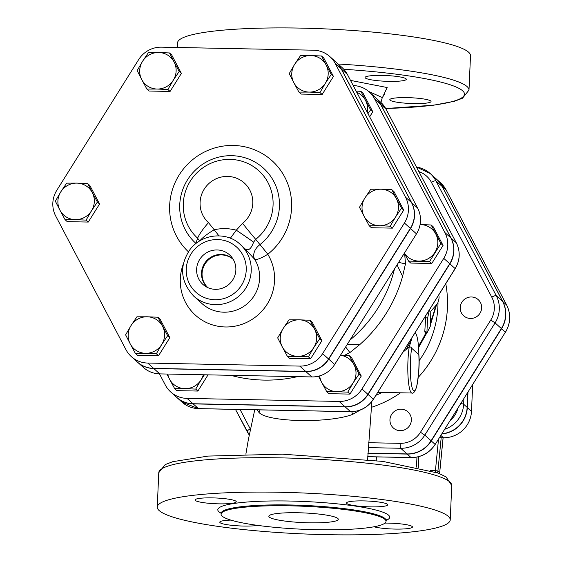 <?xml version="1.0" encoding="UTF-8"?>
<svg xmlns="http://www.w3.org/2000/svg" width="562" height="562" viewBox="0 0 562 562"><rect width="100%" height="100%" fill="white"/><g stroke="black" fill="none" stroke-linecap="round" stroke-linejoin="round"><path stroke-width="0.84" d="M429.501 309.683L427.556 318.254L426.881 333.097L430.583 325.714L430.773 311.334L437.601 303.501C439.217 299.04 439.505 296.272 438.472 295.205M426.881 333.097L424.956 332.184L424.802 331.482L425.764 315.654M280.136 492.277A146.626 20.443 2.5 0 1 450.232 519.871A146.626 20.443 2.5 0 1 302.855 533.9A146.626 20.443 2.5 0 1 157.262 507.086A146.626 20.443 2.5 0 1 280.136 492.277M382.357 75.406A20.639 2.88 2.5 0 1 406.298 79.291A20.639 2.88 2.5 0 1 385.553 81.265A20.639 2.88 2.5 0 1 365.068 77.493A20.639 2.88 2.5 0 1 382.357 75.406M430.766 101.012A20.639 2.88 2.5 0 1 431.033 101.504A20.639 2.88 2.5 0 1 410.288 103.478A20.639 2.88 2.5 0 1 389.803 99.706A20.639 2.88 2.5 0 1 407.092 97.619A20.639 2.88 2.5 0 1 430.766 101.012M385.694 108.522L433.681 105.199L454.609 101.209L462.505 98.217L468.996 90.082L470.499 55.701A146.626 20.443 -177.5 0 0 300.403 28.1A146.626 20.443 -177.5 0 0 177.529 42.909L177.332 47.475M256.869 409.817L259.061 412.529C267.786 422.252 329.128 423.474 352.585 414.405L360.411 409.972M368.623 91.423L382.301 97.549L384.668 94.044M290.266 505.842A82.544 11.507 -177.5 0 0 221.091 514.174A82.544 11.507 -177.5 0 0 303.058 529.271A82.544 11.507 -177.5 0 0 386.024 521.374A82.544 11.507 -177.5 0 0 290.266 505.842M212.331 497.876A20.639 2.88 -177.5 0 0 195.042 499.955A20.639 2.88 -177.5 0 0 215.527 503.735A20.639 2.88 -177.5 0 0 236.272 501.761A20.639 2.88 -177.5 0 0 212.331 497.876M363.783 500.904A20.639 2.88 -177.5 0 0 346.487 502.983A20.639 2.88 -177.5 0 0 366.979 506.762A20.639 2.88 -177.5 0 0 387.724 504.788A20.639 2.88 -177.5 0 0 363.783 500.904M374.004 526.777A20.639 2.88 -177.5 0 0 397.137 529.109A20.639 2.88 -177.5 0 0 412.459 527.001A20.639 2.88 -177.5 0 0 388.518 523.117A20.639 2.88 -177.5 0 0 384.984 523.089M230.884 520.11A20.639 2.88 -177.5 0 0 219.777 522.168A20.639 2.88 -177.5 0 0 234.459 525.575A20.639 2.88 -177.5 0 0 257.663 525.379M297.965 512.748A34.753 4.847 2.5 0 1 338.282 519.295A34.753 4.847 2.5 0 1 303.347 522.618A34.753 4.847 2.5 0 1 268.84 516.26A34.753 4.847 2.5 0 1 297.965 512.748M176.777 397.411A26.091 25.473 -48.1 0 0 176.861 397.496A26.091 25.473 -48.1 0 0 193.173 403.895L345.237 406.93A26.091 25.473 -48.1 0 0 368.082 394.475L449.888 263.859A26.091 25.473 -48.1 0 0 451.012 238.042L380.748 104.391A26.091 25.473 -48.1 0 0 375.339 97.437A26.091 25.473 -48.1 0 0 375.254 97.359M368.201 447.619L400.692 448.272A27.524 26.878 -48.1 0 0 424.795 435.121L495.08 322.904A27.524 26.878 -48.1 0 0 496.267 295.675L435.894 180.845A27.524 26.878 -48.1 0 0 430.19 173.51L436.484 179.166A27.524 26.878 131.9 0 1 442.196 186.5L502.561 301.33A27.524 26.878 131.9 0 1 501.374 328.559L431.089 440.777A27.524 26.878 131.9 0 1 406.993 453.927L367.85 453.141M412.15 337.39L409.262 346.782A2.171 1.363 8.9 0 1 411.651 348.208L418.823 354.65A2.171 0.843 -2.9 0 0 418.852 354.496C418.627 343.733 417.58 336.666 415.711 333.301L414.967 332.887M409.262 346.782A28.241 4.679 91.1 0 0 408.04 376.765A28.241 4.679 91.1 0 0 411.946 393.028C413.323 393.765 414.861 391.791 416.561 387.106C418.901 374.151 419.666 363.284 418.852 354.496A2.171 0.843 -2.9 0 0 418.809 354.348M402.757 352.388L409.241 346.796M259.061 412.529A13.031 12.287 106 0 0 259.981 409.881M352.585 414.405A13.031 10.235 83.2 0 1 351.833 411.686M376.399 456.892L376.238 460.559M391.152 425.125A10.861 10.601 -48.1 0 0 408.546 427.022A10.861 10.601 -48.1 0 0 394.145 411.567A10.861 10.601 -48.1 0 0 391.152 425.125M470.471 318.464A10.861 10.601 -48.1 0 0 478.199 299.637A10.861 10.601 -48.1 0 0 463.053 300.635A10.861 10.601 -48.1 0 0 470.471 318.464M444.697 429.277A27.278 26.632 -48.1 0 0 463.636 404.226L467.134 407.366L467.788 392.409M467.134 407.366A27.278 26.632 131.9 0 1 441.915 433.724M367.843 453.295L407.169 454.082A27.524 26.878 -48.1 0 0 431.265 440.938L501.55 328.721A27.524 26.878 -48.1 0 0 502.737 301.485L442.371 186.654A27.524 26.878 -48.1 0 0 436.66 179.32A27.524 26.878 -48.1 0 0 436.576 179.243M472.67 384.612L471.504 411.293A27.278 26.632 131.9 0 1 443.432 437.742L439.442 437.665M441.802 433.906A27.278 26.632 -48.1 0 0 467.31 407.527L471.504 411.293M467.984 392.1L467.31 407.527M437.018 472.649A2.171 2.122 -48.1 0 0 437.917 471.082L435.431 470.605A2.171 0.358 91.1 0 0 435.459 472.101M439.653 472.754L439.667 472.649A2.171 2.122 131.9 0 1 439.372 473.548M367.225 112.203A18.462 18.026 -48.1 0 0 365.497 100.338L370.625 109.815L367.962 113.615M356.118 91.086L360.909 91.339L365.497 100.338A18.462 18.026 -48.1 0 0 356.758 92.294M167.792 374.053A18.462 18.026 -48.1 0 0 169.562 379.202L166.893 374.032M184.933 388.651L174.684 388.679L169.562 379.202A18.462 18.026 -48.1 0 0 184.933 388.651A18.462 18.026 -48.1 0 0 201.098 379.828L195.709 389.094L184.933 388.651M204.392 374.784L201.098 379.828A18.462 18.026 -48.1 0 0 203.311 374.763M319.687 375.873A18.462 18.026 -48.1 0 0 321.633 382.244L318.513 376.189M336.996 391.693L326.754 391.721L321.633 382.244A18.462 18.026 -48.1 0 0 336.996 391.693A18.462 18.026 -48.1 0 0 353.161 382.87L347.773 392.136L336.996 391.693M340.481 355.205L349.367 355.606L359.083 374.081L353.161 382.87A18.462 18.026 -48.1 0 0 353.962 364.605A18.462 18.026 -48.1 0 0 340.432 355.289M370.625 109.815L372.803 111.775L363.094 93.299L360.909 91.339M208.038 374.861L197.887 391.061L195.709 389.094M197.887 391.061L176.868 390.639L174.684 388.679M349.367 355.606L351.552 357.565L361.268 376.041L359.083 374.081M361.268 376.041L349.957 394.095L347.773 392.136M349.957 394.095L328.939 393.681L326.754 391.721M372.803 111.775L369.648 116.819M159.468 373.885L165.333 385.04A26.091 25.473 -48.1 0 0 170.743 391.995A26.091 25.473 -48.1 0 0 187.048 398.395L339.118 401.437A26.091 25.473 -48.1 0 0 361.963 388.974L443.762 258.358A26.091 25.473 -48.1 0 0 444.893 232.549L374.629 98.891A26.091 25.473 -48.1 0 0 369.22 91.936A26.091 25.473 -48.1 0 0 353.21 85.55M404.366 253.202A18.462 18.026 -48.1 0 0 418.802 261.077A18.462 18.026 -48.1 0 0 434.967 252.261A18.462 18.026 -48.1 0 0 435.768 233.989A18.462 18.026 -48.1 0 0 420.397 224.54L431.173 224.99L433.358 226.95L443.067 245.432L431.764 263.487L410.738 263.065L408.56 261.105L404.31 253.286M397.06 264.864L402.589 276.363L405.497 263.782A8.69 0.998 10.4 0 1 398.655 262.321M345.637 346.972A8.69 0.386 -126.4 0 1 349.873 352.599L359.961 344.429L347.281 344.351M431.173 224.99L440.889 243.465L429.579 261.527L408.56 261.105M443.067 245.432L440.889 243.465M431.764 263.487L429.579 261.527M335.985 62.094L341.935 67.44A26.091 25.473 131.9 0 1 347.344 74.388L417.608 208.045A26.091 25.473 131.9 0 1 416.477 233.855L334.678 364.471A26.091 25.473 131.9 0 1 311.833 376.933L159.763 373.892A26.091 25.473 131.9 0 1 143.458 367.492L137.507 362.153A26.091 25.473 -48.1 0 0 153.819 368.553L305.883 371.594A26.091 25.473 -48.1 0 0 328.728 359.132L410.534 228.516A26.091 25.473 -48.1 0 0 411.658 202.706L341.394 69.049A26.091 25.473 -48.1 0 0 335.985 62.094A26.091 25.473 -48.1 0 0 335.9 62.017M369.22 91.936L375.163 97.282A26.091 25.473 131.9 0 1 380.572 104.23L450.836 237.888A26.091 25.473 131.9 0 1 449.712 263.704L367.906 394.313A26.091 25.473 131.9 0 1 345.061 406.776L192.998 403.734A26.091 25.473 131.9 0 1 176.686 397.334L170.743 391.995M319.961 92.526L309.184 92.084A18.462 18.026 -48.1 0 0 325.349 83.26L319.961 92.526L322.145 94.493L301.12 94.072L298.935 92.112L293.814 82.635A18.462 18.026 -48.1 0 0 309.184 92.084L298.935 92.112M326.143 64.995L331.271 74.472L325.349 83.26A18.462 18.026 -48.1 0 0 326.143 64.995A18.462 18.026 -48.1 0 0 310.779 55.547L321.555 55.996L326.143 64.995M294.614 64.363L300.537 55.575L310.779 55.547A18.462 18.026 -48.1 0 0 294.614 64.363A18.462 18.026 -48.1 0 0 293.814 82.635L289.226 73.636L294.614 64.363M179.201 71.43L173.279 80.225A18.462 18.026 -48.1 0 0 174.08 61.953L179.201 71.43L181.386 73.39L170.075 91.451L167.89 89.491L157.114 89.042A18.462 18.026 -48.1 0 0 173.279 80.225L167.89 89.491M158.709 52.505L169.485 52.954L174.08 61.953A18.462 18.026 -48.1 0 0 158.709 52.505A18.462 18.026 -48.1 0 0 142.544 61.328L148.466 52.533L158.709 52.505M141.75 79.593L137.156 70.594L142.544 61.328A18.462 18.026 -48.1 0 0 141.75 79.593A18.462 18.026 -48.1 0 0 157.114 89.042L146.872 89.07L141.75 79.593M87.686 183.57L92.273 192.569A18.462 18.026 -48.1 0 0 76.91 183.121L87.686 183.57L89.864 185.53L99.579 204.006L97.395 202.046L91.48 210.834A18.462 18.026 -48.1 0 0 92.273 192.569L97.395 202.046M60.738 191.937L66.66 183.149L76.91 183.121A18.462 18.026 -48.1 0 0 60.738 191.937A18.462 18.026 -48.1 0 0 59.944 210.202L55.35 201.203L60.738 191.937M75.315 219.651L65.066 219.679L59.944 210.202A18.462 18.026 -48.1 0 0 75.315 219.651A18.462 18.026 -48.1 0 0 91.48 210.834L86.091 220.1L75.315 219.651M136.924 316.806L147.174 316.778A18.462 18.026 -48.1 0 0 131.009 325.595L136.924 316.806M130.208 343.86L125.621 334.861L131.009 325.595A18.462 18.026 -48.1 0 0 130.208 343.86A18.462 18.026 -48.1 0 0 145.579 353.308L135.33 353.336L130.208 343.86M157.95 317.228L162.537 326.227A18.462 18.026 -48.1 0 0 147.174 316.778L157.95 317.228L160.128 319.188L169.843 337.664L158.533 355.718L156.355 353.758L145.579 353.308A18.462 18.026 -48.1 0 0 161.744 344.492L156.355 353.758M162.537 326.227L167.659 335.704L161.744 344.492A18.462 18.026 -48.1 0 0 162.537 326.227M277.684 337.903L283.072 328.637A18.462 18.026 -48.1 0 0 282.279 346.902L277.684 337.903M297.642 356.35L287.4 356.378L282.279 346.902A18.462 18.026 -48.1 0 0 297.642 356.35A18.462 18.026 -48.1 0 0 313.807 347.534L308.419 356.8L297.642 356.35M288.994 319.848L299.237 319.82A18.462 18.026 -48.1 0 0 283.072 328.637L288.994 319.848M314.608 329.269L319.729 338.745L313.807 347.534A18.462 18.026 -48.1 0 0 314.608 329.269A18.462 18.026 -48.1 0 0 299.237 319.82L310.013 320.27L314.608 329.269M331.271 74.472L333.449 76.432L323.74 57.956L321.555 55.996M170.075 91.451L149.049 91.03L146.872 89.07M181.386 73.39L171.67 54.914L169.485 52.954M99.579 204.006L88.269 222.06L67.25 221.646L65.066 219.679M88.269 222.06L86.091 220.1M169.843 337.664L167.659 335.704M158.533 355.718L137.514 355.296L135.33 353.336M310.013 320.27L312.198 322.23L321.914 340.705L319.729 338.745M321.914 340.705L310.603 358.76L308.419 356.8M310.603 358.76L289.585 358.338L287.4 356.378M333.449 76.432L322.145 94.493M369.206 225.762L364.078 216.286A18.462 18.026 -48.1 0 0 379.448 225.734L369.206 225.762L371.384 227.722L392.409 228.144L390.225 226.184L379.448 225.734A18.462 18.026 -48.1 0 0 395.613 216.918L390.225 226.184M396.414 198.653L401.535 208.13L395.613 216.918A18.462 18.026 -48.1 0 0 396.414 198.653A18.462 18.026 -48.1 0 0 381.043 189.204L391.819 189.654L396.414 198.653M359.49 207.287L364.878 198.021A18.462 18.026 -48.1 0 0 364.078 216.286L359.49 207.287M364.878 198.021L370.801 189.232L381.043 189.204A18.462 18.026 -48.1 0 0 364.878 198.021M401.535 208.13L403.72 210.09L394.004 191.614L391.819 189.654M403.72 210.09L392.409 228.144M233.251 259.412A18.982 18.532 -48.1 0 0 221.611 254.944A18.982 18.532 -48.1 0 0 203.549 266.795A18.982 18.532 -48.1 0 0 207.891 287.646M207.912 287.667A18.982 18.532 131.9 0 1 207.673 287.456A18.982 18.532 131.9 0 1 203.058 266.543A18.982 18.532 131.9 0 1 221.175 254.558A18.982 18.532 131.9 0 1 233.033 259.208A18.982 18.532 131.9 0 1 233.272 259.426M217.101 249.957A19.902 19.424 131.9 0 1 231.439 256.813A19.902 19.424 131.9 0 1 230.694 282.623A19.902 19.424 131.9 0 1 205.116 286.128A19.902 19.424 131.9 0 1 197.62 263.838A19.902 19.424 131.9 0 1 217.101 249.957M233.054 259.068A19.101 18.644 -48.1 0 0 221.182 254.438A19.101 18.644 -48.1 0 0 202.959 266.465A19.101 18.644 -48.1 0 0 207.533 287.491M244.737 248.516L254.684 259.307A13.031 9.645 144 0 1 259.953 244.618L255.724 239.356A21.721 0.78 -128.7 0 1 242.594 223.353L236.293 230.181L230.343 238.288M243.494 247.428C247.442 251.769 250.8 250.02 253.581 242.173A21.721 0.646 -145.8 0 0 236.293 230.181A47.791 46.653 -48.1 0 0 214.199 229.746L208.509 222.671A26.716 26.084 131.9 0 1 208.095 184.301A26.716 26.084 131.9 0 1 246.346 185.067A26.716 26.084 131.9 0 1 242.594 223.353M253.581 242.173L255.724 239.349A45.529 44.447 -48.1 0 0 262.124 174.115A45.529 44.447 -48.1 0 0 196.939 172.808A45.529 44.447 -48.1 0 0 197.634 238.19L199.672 241.091M199.995 240.677A21.721 4.475 -29.9 0 1 214.199 229.746L218.941 235.857M208.509 222.671A21.721 4.7 -47.9 0 0 197.634 238.19L195.857 243.332A13.031 10.847 -163.9 0 1 195.969 243.437M195.738 243.62A13.031 2.824 131.8 0 0 195.857 243.332A50.545 49.344 131.9 0 1 194.831 170.644A50.545 49.344 131.9 0 1 267.322 172.091A50.545 49.344 131.9 0 1 259.953 244.618A13.031 0.485 -128.4 0 1 267.786 254.256A61.827 60.366 -48.1 0 0 277.101 165.874A61.827 60.366 -48.1 0 0 188.79 163.099A61.827 60.366 -48.1 0 0 188.361 251.755M193.721 296.125A34.753 33.931 -48.1 0 0 215.443 304.653A34.753 33.931 -48.1 0 0 248.622 282.7A34.753 33.931 -48.1 0 0 240.164 244.407C228.516 232.605 203.929 232.155 190.37 248.994C179.053 265.552 180.17 281.26 193.721 296.125L202.116 303.67A34.753 33.931 131.9 0 0 223.838 312.191A34.753 33.931 131.9 0 0 254.846 294.636A34.753 33.931 131.9 0 0 254.684 259.307A13.031 2.712 148.5 0 0 267.786 254.256A47.791 46.653 -48.1 0 1 231.832 326.655A47.791 46.653 -48.1 0 1 183.254 264.203M161.491 47.159A26.091 25.473 -48.1 0 0 138.645 59.621L56.839 190.237A26.091 25.473 -48.1 0 0 55.715 216.047L125.979 349.704A26.091 25.473 -48.1 0 0 131.389 356.652A26.091 25.473 -48.1 0 0 147.694 363.052L299.764 366.094A26.091 25.473 -48.1 0 0 322.609 353.638L404.415 223.023A26.091 25.473 -48.1 0 0 405.539 197.206L335.275 63.555A26.091 25.473 -48.1 0 0 329.866 56.6A26.091 25.473 -48.1 0 0 313.554 50.201L161.491 47.159M329.866 56.6L335.809 61.939A26.091 25.473 131.9 0 1 341.218 68.894L411.489 202.545A26.091 25.473 131.9 0 1 410.358 228.362L328.552 358.978A26.091 25.473 131.9 0 1 305.714 371.44L153.644 368.398A26.091 25.473 131.9 0 1 137.339 361.998L131.389 356.652M425.56 317.53L427.556 318.254M424.802 331.482L426.727 332.388M281.639 457.889A146.626 20.443 2.5 0 1 451.736 485.491L446.003 476.843L438.093 473.049L382.778 461.388L282.426 454.173L208.13 456.077L172.85 461.662L165.221 464.584L158.765 472.698A146.626 20.443 2.5 0 1 281.639 457.889M343.775 69.274A142.277 19.839 2.5 0 1 462.765 90.932A142.277 19.839 2.5 0 1 385.665 108.473M468.996 90.082A146.626 20.443 -177.5 0 0 338.113 64.012M383.663 94.943L387.169 87.539L350.505 80.401M386.066 520.447A86.021 11.992 -177.5 0 0 289.894 501.037A86.021 11.992 -177.5 0 0 221.133 513.246M221.252 512.762L220.936 512.467L221.133 513.317A82.544 11.507 2.5 0 1 290.301 504.978A82.544 11.507 2.5 0 1 386.066 520.517L386.333 519.688L385.989 519.955M380.748 104.391L385.996 109.098L456.26 242.756A4.341 0.885 -27.7 0 1 456.302 242.812L386.038 109.154L380.586 102.151A26.091 25.473 131.9 0 1 385.996 109.098A4.341 0.885 -27.7 0 1 386.038 109.154A4.341 0.885 -27.7 0 1 386.059 109.218M451.012 238.042L456.26 242.756A26.091 25.473 131.9 0 1 455.136 268.573L455.094 268.629M449.888 263.859L455.136 268.573L373.4 399.266L455.199 268.65C460.152 260.157 460.524 251.544 456.302 242.812M368.082 394.475L373.33 399.182A26.091 25.473 131.9 0 1 350.484 411.644A4.341 0.717 91.1 0 0 350.59 411.693C360.319 411.56 367.92 407.422 373.4 399.266M345.237 406.93L350.484 411.644L198.421 408.602A4.341 0.717 91.1 0 0 198.519 408.651A4.341 0.717 91.1 0 0 198.618 408.609M193.173 403.895L198.421 408.602A26.091 25.473 131.9 0 1 182.109 402.202L176.861 397.496M235.457 409.389L249.31 435.037A27.524 26.878 -48.1 0 1 247.132 431.574A4.341 0.885 -27.7 0 1 247.09 431.518A4.341 0.885 -27.7 0 1 250.238 428.869L240.044 409.48M235.471 409.389L247.069 431.454M250.483 429.326A23.183 22.635 131.9 0 1 250.238 428.869M406.993 453.927L400.692 448.272A4.341 0.717 -88.9 0 1 400.186 443.341L368.637 442.716M431.089 440.777L424.795 435.121L420.481 432.269A23.183 22.635 131.9 0 1 400.186 443.341M501.374 328.559L495.08 322.904L490.759 320.052L420.481 432.269M502.561 301.33L496.267 295.675A4.341 0.885 152.3 0 0 491.764 297.122A23.183 22.635 131.9 0 1 490.759 320.052M442.196 186.5L435.894 180.845A4.341 0.885 152.3 0 0 431.391 182.292L491.764 297.122M418.873 171.607A23.183 22.635 131.9 0 1 431.391 182.292M416.456 167.019L430.19 173.51A27.524 26.878 -48.1 0 0 416.477 167.055M371.433 407.317A108.129 105.565 -48.1 0 0 400.537 392.796M418.233 377.355A108.129 105.565 -48.1 0 0 445.771 283.705M418.823 354.65A26.07 4.313 -88.9 0 1 416.519 386.909A26.07 4.313 -88.9 0 1 411.075 382.019A26.07 4.313 -88.9 0 1 411.651 348.208M435.557 305.995A130.335 127.244 131.9 0 1 430.738 321.597M425.968 332.669A130.335 127.244 131.9 0 1 418.353 346.255M438.002 302.77A99.615 97.247 131.9 0 1 419.027 360.867M382.139 392.431A99.615 97.247 131.9 0 1 375.866 395.325M463.882 398.648L463.636 404.226A4.341 0.604 -177.5 0 0 460.763 403.628M457.995 408.04A22.937 22.396 131.9 0 1 450.295 420.341M442.371 186.654L446.214 190.111L506.587 304.941A4.341 0.885 -27.7 0 1 506.629 304.997L446.256 190.167L440.51 182.776A27.524 26.878 131.9 0 1 446.214 190.111A4.341 0.885 -27.7 0 1 446.256 190.167A4.341 0.885 -27.7 0 1 446.277 190.23M502.737 301.485L506.587 304.941A27.524 26.878 131.9 0 1 505.4 332.17L505.463 332.254C510.689 323.291 511.076 314.207 506.629 304.997A4.341 0.885 -27.7 0 1 506.65 305.061M501.55 328.721L505.4 332.17L435.178 444.472L505.357 332.233M431.265 440.938L435.114 444.387A27.524 26.878 131.9 0 1 411.012 457.538A4.341 0.717 91.1 0 0 411.117 457.58C421.381 457.447 429.403 453.077 435.178 444.472L435.079 444.451M367.71 456.716L411.117 457.58A4.341 0.717 91.1 0 0 411.215 457.538M407.169 454.082L411.012 457.538L367.71 456.674M440.847 435.424L443.432 437.742M416.983 457.061L416.54 467.064M443.088 437.735L439.667 472.649L437.917 471.082L441.191 437.7M438.522 439.14L435.431 470.605L430.401 470.506M418.304 467.451L418.781 456.646M405.497 263.782L404.661 253.94M359.961 344.429A139.629 136.32 -48.1 0 0 402.589 276.363M344.527 355.353L349.873 352.599M230.75 375.311A139.629 136.32 -48.1 0 0 297.502 376.645M394.503 268.952A131.108 128.003 131.9 0 1 349.957 340.073M347.344 74.388L341.394 69.049M159.763 373.892L153.819 368.553M334.678 364.471L328.728 359.132M311.833 376.933L305.883 371.594M417.608 208.045L411.658 202.706M416.477 233.855L410.534 228.516M380.572 104.23L374.629 98.891M192.998 403.734L187.048 398.395M367.906 394.313L361.963 388.974M345.061 406.776L339.118 401.437M450.836 237.888L444.893 232.549M449.712 263.704L443.762 258.358M214.93 299.729A30.411 29.688 131.9 0 1 190.932 254.08A30.411 29.688 131.9 0 1 242.868 255.12A30.411 29.688 131.9 0 1 214.93 299.729M153.644 368.398L147.694 363.052M328.552 358.978L322.609 353.638M305.714 371.44L299.764 366.094M411.489 202.545L405.539 197.206M410.358 228.362L404.415 223.023M341.218 68.894L335.275 63.555M158.765 472.698L157.262 507.086M451.736 485.491L450.232 519.871M367.632 459.554L371.875 401.451M245.868 454.166L248.348 439.639L254.748 409.775M382.301 97.549L380.938 102.467M386.024 521.374L386.066 520.517M221.091 514.174L221.133 513.317M350.59 411.693L198.519 408.651L182.109 402.202M380.586 102.151L375.339 97.437M411.946 393.028L377.734 392.339M415.697 333.28L415.185 332.549M411.096 340.495L406.242 349.423M436.569 304.78L430.661 324.063M426.741 333.034L418.458 347.752M440.51 182.776L436.66 179.32M416.512 467.057L416.948 457.068M439.421 473.569A2.171 2.171 0 0 0 439.695 472.705L443.123 437.735M240.164 244.407L244.807 248.58"/></g></svg>
